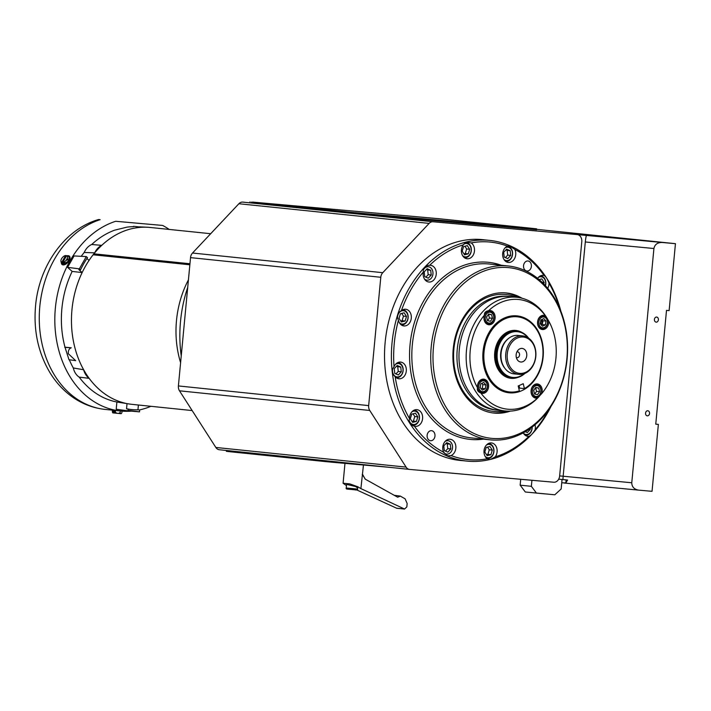 <?xml version="1.0" encoding="UTF-8"?>
<svg xmlns="http://www.w3.org/2000/svg" width="711" height="711" viewBox="0 0 711 711"><rect width="100%" height="100%" fill="white"/><g stroke="black" fill="none" stroke-linecap="round" stroke-linejoin="round"><path stroke-width="1.07" d="M496.829 410.105A57.147 44.597 -84.1 0 1 496.305 410.06A57.147 44.597 -84.1 0 1 495.816 410.007A57.147 44.597 -84.1 0 1 457.289 348.897A57.147 44.597 -84.1 0 1 507.067 296.274A57.147 44.597 -84.1 0 1 507.556 296.327A57.147 44.597 -84.1 0 1 508.569 296.443M540.484 322.252A57.147 44.597 -84.1 0 1 541.631 324.891M541.826 324.803A55.28 43.14 95.9 0 0 540.52 322.021M507.947 338.951A18.522 14.451 95.9 0 0 501.202 360.77A18.522 14.451 95.9 0 0 504.908 368.36M528.006 337.743A22.992 17.944 95.9 0 0 505.974 335.388A22.992 17.944 95.9 0 0 497.851 362.272A22.992 17.944 95.9 0 0 524.3 373.648M524.958 373.382A23.534 18.362 -84.1 0 1 512.338 377.923A23.534 18.362 -84.1 0 1 497.113 362.414A23.534 18.362 -84.1 0 1 517.181 331.113A23.534 18.362 -84.1 0 1 528.602 338.134M510.205 316.182A37.781 29.489 -84.1 0 1 512.524 316.297L517.306 316.795A37.781 29.489 -84.1 0 1 541.755 341.698A37.781 29.489 -84.1 0 1 524.425 388.624L519.634 388.126L519.03 385.593M524.425 388.624L523.243 383.709L518.203 385.966L519.377 390.872A37.781 29.489 -84.1 0 1 509.538 391.965A37.781 29.489 -84.1 0 1 485.089 367.063A37.781 29.489 -84.1 0 1 517.306 316.795M509.538 391.965L504.757 391.468A37.781 29.489 -84.1 0 1 502.464 391.112M535.143 349.083A18.255 14.247 95.9 0 0 517.341 338.054A18.255 14.247 95.9 0 0 507.761 361.339A18.255 14.247 95.9 0 0 525.562 372.36A18.255 14.247 95.9 0 0 535.143 349.083M506.285 361.623A19.33 15.082 -84.1 0 1 522.772 335.912A19.33 15.082 -84.1 0 1 535.276 348.657A19.33 15.082 -84.1 0 1 518.79 374.368A19.33 15.082 -84.1 0 1 506.285 361.623M522.772 335.912L518.088 335.432A19.33 15.082 95.9 0 0 501.602 361.144A19.33 15.082 95.9 0 0 514.115 373.879L518.79 374.368M516.337 357.5A6.826 5.324 -84.1 0 1 518.123 350.105A6.826 5.324 -84.1 0 1 526.567 352.923A6.826 5.324 -84.1 0 1 523.838 361.135A6.826 5.324 -84.1 0 1 517.146 359.517A6.826 5.324 -84.1 0 1 516.337 357.5A2.942 2.293 95.9 0 0 518.79 356.878A2.942 2.293 95.9 0 0 519.474 353.794A2.942 2.293 95.9 0 0 516.915 351.901M541.764 393.539A7.146 5.572 95.9 0 0 542.191 391.53A7.146 5.572 95.9 0 0 537.365 383.931A7.146 5.572 95.9 0 0 531.081 390.543A7.146 5.572 95.9 0 0 535.898 398.142A7.146 5.572 95.9 0 0 537.569 398L541.764 393.539A55.129 43.024 95.9 0 0 555.94 358.157A55.129 43.024 95.9 0 0 548.634 320.865L545.346 315.737A55.129 43.024 95.9 0 0 488.599 310.689C485.595 311.222 484.2 312.707 484.404 315.151A55.129 43.024 95.9 0 0 470.229 350.532A55.129 43.024 95.9 0 0 477.534 387.824C476.868 390.152 477.97 391.868 480.823 392.952A7.146 5.572 95.9 0 0 482.316 393.379A7.146 5.572 95.9 0 0 488.599 386.766A7.146 5.572 95.9 0 0 483.782 379.167A7.146 5.572 95.9 0 0 477.49 385.78A7.146 5.572 95.9 0 0 477.534 387.824M539.551 396.027L538.805 396.836A57.147 44.597 -84.1 0 1 505.032 410.967A57.147 44.597 -84.1 0 1 466.487 350.168A57.147 44.597 -84.1 0 1 516.781 297.278A57.147 44.597 -84.1 0 1 546.946 318.013L547.594 319.079M519.563 387.824A38.661 30.173 -84.1 0 1 518.763 388.322M509.289 391.939A38.661 30.173 -84.1 0 1 506.001 392.268M483.036 351.669A38.661 30.173 95.9 0 0 509.112 392.801A38.661 30.173 95.9 0 0 543.133 357.02A38.661 30.173 95.9 0 0 517.057 315.888A38.661 30.173 95.9 0 0 483.036 351.669M545.346 315.737A7.146 5.572 95.9 0 0 543.853 315.311A7.146 5.572 95.9 0 0 537.569 321.923A7.146 5.572 95.9 0 0 542.386 329.522A7.146 5.572 95.9 0 0 548.67 322.91A7.146 5.572 95.9 0 0 548.634 320.865M484.404 315.151A7.146 5.572 95.9 0 0 483.978 317.159A7.146 5.572 95.9 0 0 488.804 324.758A7.146 5.572 95.9 0 0 495.087 318.146A7.146 5.572 95.9 0 0 490.27 310.547A7.146 5.572 95.9 0 0 488.599 310.689M486.271 323.647A7.146 5.572 95.9 0 0 486.768 323.345M542.635 322.723A57.147 44.597 95.9 0 0 541.187 319.799M516.781 297.278L509.591 296.531A57.147 44.597 95.9 0 0 459.297 349.43A57.147 44.597 95.9 0 0 497.842 410.22L505.032 410.967M487.995 311.516A7.146 5.572 95.9 0 0 487.373 310.956M480.823 392.952A55.129 43.024 95.9 0 0 537.569 398M513.911 315.782A38.661 30.173 -84.1 0 1 517.057 316.768M463.27 244.86A8.39 6.55 95.9 0 0 461.732 253.543A8.39 6.55 95.9 0 0 467.083 258.768A8.39 6.55 95.9 0 0 468.869 258.644A8.39 6.55 95.9 0 0 474.406 251.534A8.39 6.55 95.9 0 0 471.153 242.913L466.025 242.104L463.27 244.86A109.316 85.311 95.9 0 0 429.631 265.31L428.449 265.407C424.68 266.234 422.992 268.42 423.365 271.975A109.316 85.311 95.9 0 0 401.404 310.618C397.485 312.947 396.489 316.155 398.436 320.226A109.316 85.311 95.9 0 0 394.036 366.716C391.37 370.324 391.743 373.639 395.165 376.679A109.316 85.311 95.9 0 0 409.509 418.557C408.452 422.441 410.087 424.991 414.424 426.218A109.316 85.311 95.9 0 0 443.664 452.249L447.601 455.867L451.058 455.555A109.316 85.311 95.9 0 0 487.355 458.782L488.884 459.537L490.492 459.386A110.934 86.573 -84.1 0 1 466.851 461.092A110.934 86.573 -84.1 0 1 391.388 356.94A110.934 86.573 -84.1 0 1 466.016 242.087A110.934 86.573 -84.1 0 1 489.657 240.398A110.934 86.573 -84.1 0 1 560.872 311.231M423.365 271.975A8.39 6.55 95.9 0 0 428.857 282.009A8.39 6.55 95.9 0 0 430.644 281.885A8.39 6.55 95.9 0 0 436.287 273.193A8.39 6.55 95.9 0 0 430.582 265.319A8.39 6.55 95.9 0 0 429.631 265.31M424.982 267.914A8.39 6.55 95.9 0 0 424.636 267.283M431.604 440.642A5.039 3.937 95.9 0 0 434.999 435.416A5.039 3.937 95.9 0 0 431.568 430.688A5.039 3.937 95.9 0 0 430.493 430.759A5.039 3.937 95.9 0 0 427.098 435.985A5.039 3.937 95.9 0 0 430.528 440.713A5.039 3.937 95.9 0 0 431.604 440.642M528.015 270.935A5.039 3.937 95.9 0 0 531.41 265.718A5.039 3.937 95.9 0 0 527.98 260.981A5.039 3.937 95.9 0 0 526.904 261.061A5.039 3.937 95.9 0 0 523.518 266.278A5.039 3.937 95.9 0 0 526.949 271.015A5.039 3.937 95.9 0 0 528.015 270.935M398.436 320.226A8.39 6.55 95.9 0 0 403.901 325.931A8.39 6.55 95.9 0 0 405.697 325.807A8.39 6.55 95.9 0 0 411.34 317.124A8.39 6.55 95.9 0 0 405.625 309.241A8.39 6.55 95.9 0 0 403.839 309.374A8.39 6.55 95.9 0 0 401.404 310.618M395.165 376.679A8.39 6.55 95.9 0 0 398.907 378.767A8.39 6.55 95.9 0 0 400.702 378.643A8.39 6.55 95.9 0 0 406.345 369.951A8.39 6.55 95.9 0 0 400.631 362.077A8.39 6.55 95.9 0 0 398.844 362.201A8.39 6.55 95.9 0 0 394.036 366.716M414.424 426.218A8.39 6.55 95.9 0 0 415.215 426.36A8.39 6.55 95.9 0 0 417.002 426.236A8.39 6.55 95.9 0 0 422.645 417.544A8.39 6.55 95.9 0 0 416.939 409.669A8.39 6.55 95.9 0 0 415.153 409.794A8.39 6.55 95.9 0 0 409.509 418.557M451.058 455.555A8.39 6.55 95.9 0 0 455.867 446.606A8.39 6.55 95.9 0 0 450.17 439.265A8.39 6.55 95.9 0 0 448.383 439.389A8.39 6.55 95.9 0 0 443.664 452.249M551.052 406.319A110.934 86.573 -84.1 0 1 490.492 459.404L495.247 456.835A8.39 6.55 95.9 0 0 496.776 448.152A8.39 6.55 95.9 0 0 491.425 442.926A8.39 6.55 95.9 0 0 489.639 443.06A8.39 6.55 95.9 0 0 484.102 450.161A8.39 6.55 95.9 0 0 487.355 458.782M523.243 432.875A8.39 6.55 95.9 0 0 527.926 436.376A8.39 6.55 95.9 0 0 528.877 436.385L529.375 436.216C531.241 435.203 533.161 433.035 535.152 429.72A8.39 6.55 95.9 0 0 534.974 424.796M547.701 288.337A8.39 6.55 95.9 0 0 549.008 283.147C547.452 278.988 545.817 276.437 544.093 275.486A8.39 6.55 95.9 0 0 543.302 275.335A8.39 6.55 95.9 0 0 541.515 275.468A8.39 6.55 95.9 0 0 537.605 278.339M514.853 249.445L509.227 245.659L507.458 246.148A8.39 6.55 95.9 0 0 502.65 255.089A8.39 6.55 95.9 0 0 508.338 262.439A8.39 6.55 95.9 0 0 510.134 262.306A8.39 6.55 95.9 0 0 514.853 249.445A109.316 85.311 95.9 0 1 544.093 275.486M508.8 438.518A87.4 68.212 -84.1 0 1 490.181 439.842A87.4 68.212 -84.1 0 1 430.724 357.793A87.4 68.212 -84.1 0 1 489.523 267.3A87.4 68.212 -84.1 0 1 508.143 265.967A87.4 68.212 -84.1 0 1 567.6 348.026A87.4 68.212 -84.1 0 1 508.8 438.518M490.706 268.98A85.791 66.95 95.9 0 0 433.657 369.391A85.791 66.95 95.9 0 0 509.627 437.034A85.791 66.95 95.9 0 0 566.667 336.632A85.791 66.95 95.9 0 0 490.706 268.98M521.998 298.22A60.373 47.113 95.9 0 0 506.365 292.959A60.373 47.113 95.9 0 0 493.505 293.874A60.373 47.113 95.9 0 0 452.889 356.38A60.373 47.113 95.9 0 0 493.958 413.064A60.373 47.113 95.9 0 0 506.819 412.149A60.373 47.113 95.9 0 0 510.338 411.109M542.502 323.478A60.373 47.113 95.9 0 0 540.947 319.906M505.219 292.852A60.373 47.113 -84.1 0 1 519.021 297.58M507.29 411.127A60.373 47.113 -84.1 0 1 504.534 411.909A60.373 47.113 -84.1 0 1 492.812 412.931M495.247 456.835A109.316 85.311 95.9 0 0 528.877 436.385M535.152 429.72A109.316 85.311 95.9 0 0 549.274 408.958M559.681 308.281A109.316 85.311 95.9 0 0 549.008 283.147M507.458 246.148A109.316 85.311 95.9 0 0 471.153 242.913M647.303 415.846A2.551 1.991 95.9 0 0 649.534 413.491A2.551 1.991 95.9 0 0 647.81 410.762A2.551 1.991 95.9 0 0 647.783 410.762A2.551 1.991 95.9 0 0 645.561 413.109A2.551 1.991 95.9 0 0 647.286 415.846A2.551 1.991 95.9 0 0 647.303 415.846M656.164 322.145A2.551 1.991 95.9 0 0 658.386 319.79A2.551 1.991 95.9 0 0 656.671 317.062A2.551 1.991 95.9 0 0 656.644 317.053A2.551 1.991 95.9 0 0 654.422 319.408A2.551 1.991 95.9 0 0 656.137 322.136A2.551 1.991 95.9 0 0 656.164 322.145M536.529 229.706L356.398 213.744L242.762 202.102A6.719 5.244 95.9 0 0 238.878 203.737L192.512 253.027A6.719 5.244 95.9 0 0 190.53 257.631L178.399 385.94A6.719 5.244 95.9 0 0 179.483 390.81L215.842 447.459A6.719 5.244 95.9 0 0 219.29 449.743A6.719 5.244 95.9 0 0 219.352 449.752L409.492 469.393M242.762 202.102L433.017 221.761A6.719 5.244 95.9 0 0 429.133 223.396L382.767 272.686A6.719 5.244 95.9 0 0 380.785 277.281L190.53 257.631M178.399 385.94L368.662 405.599L380.785 277.281M368.662 405.599A6.719 5.244 95.9 0 0 369.747 410.469L406.097 467.118A6.719 5.244 95.9 0 0 409.554 469.402A6.719 5.244 95.9 0 0 409.607 469.411L553.78 482.227A6.719 5.244 95.9 0 0 559.646 475.997L581.785 241.74A6.719 5.244 95.9 0 0 577.252 234.586A6.719 5.244 95.9 0 0 577.19 234.577L661.932 242.469C657.435 242.504 654.76 244.513 653.916 248.512L585.304 241.971A6.719 0.738 -84.6 0 1 586.673 235.297M661.932 242.469L675.45 243.677L669.122 310.609L666.509 310.369L655.755 424.156L658.368 424.387L655.755 424.12M658.368 424.387L652.04 491.319L638.522 490.119C634.105 489.292 631.857 486.848 631.768 482.769L653.916 248.512M675.45 243.677L536.565 229.324M561.743 482.778L565.832 482.911L567.582 480.023L559.477 479.258M485.133 239.936A110.969 86.6 95.9 0 0 481.854 239.563A110.969 86.6 95.9 0 0 385.149 342.373A110.969 86.6 95.9 0 0 460.968 460.515A110.969 86.6 95.9 0 0 462.337 460.621M433.017 221.761L577.19 234.577M564.072 483.018L638.522 490.119M187.722 287.368A119.332 93.132 95.9 0 0 181.234 355.98M227.947 450.641L227.867 451.512L226.4 451.343L226.48 450.49M227.867 451.512L324.038 461.448L324.127 460.577M333.521 461.546L333.45 462.346L324.038 461.448M333.45 462.346L389.05 467.287M522.718 227.556L527.935 228.035L522.718 227.556M355.473 212.687L360.69 213.176L355.473 212.687M259.302 202.751L264.519 203.23L259.302 202.751M426.547 217.619L431.764 218.099L426.547 217.619M534.014 229.537L534.103 228.631L536.609 228.826L535.143 228.658L438.971 218.721L252.494 202.084L357.029 212.891L356.949 213.798M357.029 212.891L534.103 228.631M516.133 297.207A58.773 45.868 95.9 0 0 464.319 317.621A58.773 45.868 95.9 0 0 458.959 383.105A58.773 45.868 95.9 0 0 504.383 410.896M492.599 412.895A60.364 47.104 95.9 0 0 507.254 411.118M518.986 297.571A60.364 47.104 95.9 0 0 505.006 292.843M346.461 485.586L343.093 483.24L349.812 483.898L357.793 486.768L360.895 488.608L363.454 465.012M357.58 489.088L346.23 488.013L346.577 484.369L355.607 486.537L357.686 487.986L357.58 489.088C357.829 489.968 356.878 490.208 354.718 489.799L348.923 489.195M356.78 489.932L396.534 508.178L404.515 509.005L360.895 488.608M362.574 474.317L365.116 479.081L397.653 497.202L400.355 496.1L405.128 498.846L407.154 503.521L406.834 506.907L404.506 509.076L397.271 508.249M394.401 495.327L400.355 496.1M365.338 479.196L362.246 474.308M396.756 508.285L404.515 509.005M562.054 479.498L561.157 488.972L554.811 494.785L525.305 491.994L520.159 485.16L531.357 486.324L531.926 480.281M520.719 479.285L520.159 485.16M531.357 486.324L536.503 493.158M544.884 493.887L532.343 492.661M492.439 313.462A5.466 4.266 95.9 0 0 486.386 314.164A5.466 4.266 95.9 0 0 486.635 321.843A5.466 4.266 95.9 0 0 492.679 321.141A5.466 4.266 95.9 0 0 492.439 313.462M485.666 322.43A6.301 4.915 -84.1 0 1 485.382 313.569A6.301 4.915 -84.1 0 1 492.359 312.76A6.301 4.915 -84.1 0 1 492.643 321.621A6.301 4.915 -84.1 0 1 485.666 322.43M488.626 314.013L486.573 316.99L487.47 320.625L490.439 321.283L492.501 318.306L491.594 314.671L488.626 314.013M487.613 320.661L489.452 317.995L488.413 314.324M488.555 314.36L491.594 314.671M489.452 317.995L492.501 318.306M484.431 320.314L483.951 318.377M462.577 255.587A6.719 5.244 95.9 0 0 468.522 255.889A6.719 5.244 95.9 0 0 471.144 248.894A6.719 5.244 95.9 0 0 463.359 244.548M464.63 242.744A7.563 5.901 -84.1 0 1 471.277 248.672A7.563 5.901 -84.1 0 1 464.336 257.64M463.936 253.871L465.261 253.534L466.656 248.948L464.896 246.246M467.331 245.624L463.581 246.584L462.186 251.17L464.55 254.805L468.3 253.845L469.695 249.259L467.331 245.624M466.656 248.948L469.695 249.259M465.261 253.534L468.3 253.845M479.907 382.785A5.466 4.266 95.9 0 0 480.147 390.463A5.466 4.266 95.9 0 0 486.191 389.761A5.466 4.266 95.9 0 0 485.951 382.083A5.466 4.266 95.9 0 0 479.907 382.785M486.155 390.241A6.301 4.915 -84.1 0 1 481.88 392.49A6.301 4.915 -84.1 0 1 477.881 388.659A6.301 4.915 -84.1 0 1 478.894 382.198A6.301 4.915 -84.1 0 1 483.169 379.95A6.301 4.915 -84.1 0 1 487.168 383.78A6.301 4.915 -84.1 0 1 486.155 390.241M482.689 384.384A6.301 4.915 -84.1 0 1 482.751 385.478M480.147 387.611L482.378 390.09L485.284 388.757L485.951 384.935L483.711 382.456L480.814 383.798L480.147 387.611M481.285 388.881L482.236 388.437L482.902 384.624L481.765 383.353M482.902 384.624L485.951 384.935M482.236 388.437L485.284 388.757M533.73 395.227A5.466 4.266 95.9 0 0 539.773 394.525A5.466 4.266 95.9 0 0 539.533 386.846A5.466 4.266 95.9 0 0 533.49 387.548A5.466 4.266 95.9 0 0 533.73 395.227M539.453 386.153A6.301 4.915 -84.1 0 1 540.582 393.361A6.301 4.915 -84.1 0 1 535.463 397.253A6.301 4.915 -84.1 0 1 532.761 395.823A6.301 4.915 -84.1 0 1 531.641 388.606A6.301 4.915 -84.1 0 1 536.761 384.713A6.301 4.915 -84.1 0 1 539.453 386.153M534.708 394.045L536.556 391.379L535.516 387.717M537.534 394.676L539.596 391.699L538.698 388.064L535.73 387.406L533.668 390.383L534.574 394.018L537.534 394.676M536.556 391.379L539.596 391.699M535.65 387.744L538.698 388.064M546.261 325.905A5.466 4.266 95.9 0 0 546.021 318.226A5.466 4.266 95.9 0 0 539.978 318.928A5.466 4.266 95.9 0 0 540.218 326.607A5.466 4.266 95.9 0 0 546.261 325.905M538.974 318.332A6.301 4.915 -84.1 0 1 543.248 316.093A6.301 4.915 -84.1 0 1 547.239 319.923A6.301 4.915 -84.1 0 1 546.226 326.385A6.301 4.915 -84.1 0 1 541.951 328.633A6.301 4.915 -84.1 0 1 537.96 324.803A6.301 4.915 -84.1 0 1 538.974 318.332M542.76 320.519A6.301 4.915 -84.1 0 1 542.831 321.612M546.021 321.07L543.791 318.599L540.884 319.932L540.218 323.754L542.449 326.233L545.355 324.891L546.021 321.07L542.982 320.759L541.835 319.497M541.355 325.016L542.306 324.58L542.982 320.759M542.306 324.58L545.355 324.891M425.898 277.166L428.2 274.686L427.649 269.94L426.484 269.433M424.36 268.509L423.632 268.909M430.688 270.26L427.151 268.714L424.183 271.913L424.743 276.659L428.271 278.205L431.248 275.006L430.688 270.26L427.649 269.94M428.2 274.686L431.248 275.006M424.351 278.828A6.719 5.244 95.9 0 0 431.399 278.01A6.719 5.244 95.9 0 0 431.835 269.025A6.719 5.244 95.9 0 0 423.347 269.993M399.395 322.758A6.719 5.244 95.9 0 0 400.826 323.736A6.719 5.244 95.9 0 0 407.661 319.523A6.719 5.244 95.9 0 0 404.692 311.027A6.719 5.244 95.9 0 0 397.493 317.657M402.71 309.783A7.563 5.901 -84.1 0 1 404.408 310.174A7.563 5.901 -84.1 0 1 407.927 319.035A7.563 5.901 -84.1 0 1 401.155 324.811M400.755 321.034L402.079 320.697L403.475 316.111L401.715 313.409M400.4 313.747L399.004 318.341L401.368 321.967L405.119 321.017L406.514 316.422L404.159 312.796L400.4 313.747M403.475 316.111L406.514 316.422M402.079 320.697L405.119 321.017M392.632 369.071A6.719 5.244 95.9 0 0 398.542 376.794A6.719 5.244 95.9 0 0 402.977 368.893A6.719 5.244 95.9 0 0 396.987 363.641A6.719 5.244 95.9 0 0 395.574 364.272M397.716 362.619A7.563 5.901 -84.1 0 1 403.164 369.516A7.563 5.901 -84.1 0 1 398.116 377.559A7.563 5.901 -84.1 0 1 396.16 377.648M395.956 373.924L398.258 371.444L397.698 366.698L396.534 366.192M394.232 368.671L394.792 373.417L398.32 374.964L401.297 371.764L400.737 367.018L397.209 365.472L394.232 368.671M397.698 366.698L400.737 367.018M398.258 371.444L401.297 371.764M409.127 420.432A6.719 5.244 95.9 0 0 417.339 422.841A6.719 5.244 95.9 0 0 418.557 414.006A6.719 5.244 95.9 0 0 411.873 411.856M414.015 410.211A7.563 5.901 -84.1 0 1 419.214 415.188A7.563 5.901 -84.1 0 1 417.233 423.418A7.563 5.901 -84.1 0 1 411.305 424.876M412.069 421.463L413.384 421.125L414.78 416.539L413.029 413.838M411.705 414.175L410.309 418.761L412.673 422.396L416.433 421.436L417.828 416.85L415.464 413.215L411.705 414.175M414.78 416.539L417.828 416.85M413.384 421.125L416.433 421.436M445.486 451.112L447.788 448.632L447.228 443.886L446.073 443.38M444.322 450.605L447.859 452.143L450.836 448.943L450.276 444.197L446.739 442.651L443.771 445.85L444.322 450.605M447.228 443.886L450.276 444.197M447.788 448.632L450.836 448.943M443.682 452.507A6.719 5.244 95.9 0 0 452.196 449.539A6.719 5.244 95.9 0 0 450.925 442.304A6.719 5.244 95.9 0 0 445.104 441.451M485.195 456.444A6.719 5.244 95.9 0 0 491.141 456.738A6.719 5.244 95.9 0 0 493.763 449.743A6.719 5.244 95.9 0 0 486.36 445.122M488.501 443.468A7.563 5.901 -84.1 0 1 493.896 449.521A7.563 5.901 -84.1 0 1 486.955 458.497M486.555 454.72L487.879 454.382L489.275 449.796L487.515 447.095M487.159 455.653L490.919 454.702L492.314 450.107L489.95 446.481L486.2 447.432L484.804 452.027L487.159 455.653M487.879 454.382L490.919 454.702M489.275 449.796L492.314 450.107M523.42 433.195A6.719 5.244 95.9 0 0 529.135 433.666A6.719 5.244 95.9 0 0 532.041 427.151M532.183 427.053A7.563 5.901 -84.1 0 1 525.18 435.256M525.322 431.693L527.34 432.572L530.317 429.373L530.219 428.502M529.144 429.248L530.317 429.373M545.328 285.6A6.719 5.244 95.9 0 0 544.048 278.374A6.719 5.244 95.9 0 0 538.236 277.53M540.378 275.877A7.563 5.901 -84.1 0 1 545.444 285.724M539.845 280.214L539.391 279.512M543.764 283.929L544.191 282.525L541.826 278.89L539.116 279.574M542.129 282.311L544.191 282.525M503.832 259.257A6.719 5.244 95.9 0 0 512.098 256.022A6.719 5.244 95.9 0 0 510.818 248.788A6.719 5.244 95.9 0 0 505.006 247.935M507.147 246.282A7.563 5.901 -84.1 0 1 512.187 256.236A7.563 5.901 -84.1 0 1 505.592 261.31M505.388 257.595L507.69 255.116L507.13 250.37L505.965 249.863M510.169 250.681L506.641 249.134L503.664 252.334L504.223 257.089L507.761 258.626L510.729 255.427L510.169 250.681L507.13 250.37M507.69 255.116L510.729 255.427M192.166 410.567L131.935 404.346A88.911 69.385 -84.1 0 1 71.962 309.765A88.919 69.394 95.9 0 0 83.631 369.738L73.295 367.969A88.324 68.931 -84.1 0 1 69.314 359.766M64.745 347.35L71.26 347.786C69.1 348.577 68.114 350.55 68.292 353.687L75.668 360.646L68.976 359.713L64.994 347.199A88.324 68.931 -84.1 0 1 61.875 308.716A88.324 68.931 -84.1 0 1 72.158 271.424L82.138 272.562A88.919 69.394 95.9 0 0 71.953 309.765A88.911 69.385 -84.1 0 1 93.123 254.796L93.896 253.827A88.911 69.385 -84.1 0 1 150.217 227.467L210.678 233.715M93.896 253.827L189.953 263.754L93.896 253.827M120.719 411.011L113.796 410.3M169.209 229.431A96.705 75.464 95.9 0 0 162.668 225.449L115.697 221.281A96.705 75.464 95.9 0 0 55.36 308.139A96.705 75.464 95.9 0 0 120.603 411.011A96.705 75.464 95.9 0 0 131.375 411.136M139.329 409.971A96.705 75.464 95.9 0 0 150.928 406.301M62.106 264.563L69.305 260.795L69.509 256.262M67.261 255.773A5.564 3.031 131.7 0 1 69.394 256.147A5.564 3.031 131.7 0 1 69.154 260.661A5.564 3.031 131.7 0 1 61.981 264.456A5.564 3.031 131.7 0 1 61.35 262.786M111.725 410.034L122.799 411.189M188.424 279.885A88.919 69.394 95.9 0 0 176.488 320.563A88.919 69.394 95.9 0 0 180.603 362.672M93.123 254.787L189.855 264.785L93.123 254.796M105.041 409.403C91.692 407.927 79.623 402.888 68.834 394.303C61.422 388.339 55.12 381.114 49.948 372.635C38.216 352.807 33.417 330.606 35.55 306.041C38.927 266.092 64.532 229.2 98.687 219.503L100.144 219.672A96.705 75.464 95.9 0 0 39.807 306.53A96.705 75.464 95.9 0 0 105.041 409.403L111.716 410.087M120.248 411.216L120.123 412.504A3.226 3.191 -82 0 1 115.36 412.06A3.226 2.017 95.1 0 1 114.258 412.949L114.453 410.905L113.449 410.798L113.253 412.842A3.226 2.017 95.1 0 1 112.347 411.749L112.462 410.469M112.347 411.749A3.226 1.173 -84.4 0 0 112.56 412.407A5.297 5.297 0 0 0 112.836 412.887L113.307 412.949A5.235 4.079 -84.1 0 1 113.253 412.842M113.307 412.949L120.897 413.66A3.226 1.173 95.6 0 0 121.528 413.278A3.226 1.173 95.6 0 0 121.883 412.638L121.999 411.376M120.123 412.504A3.226 1.173 95.6 0 0 120.897 413.66L121.181 413.678A5.297 5.297 0 0 0 121.528 413.278M115.36 412.06L115.475 410.771M120.71 413.624A5.235 4.079 95.9 0 0 120.719 413.606L118.053 413.384M65.625 255.507L61.75 262.323A4.195 2.284 131.7 0 1 60.942 260.466A4.195 2.284 131.7 0 1 62.915 257A4.195 2.284 131.7 0 1 65.625 255.507A5.235 4.079 -84.1 0 1 65.723 255.498L66.363 256.076M63.359 263.061L63.066 263.585L61.777 262.448A5.235 4.079 -84.1 0 1 61.75 262.323M60.942 260.466A3.226 1.689 65.2 0 0 61.395 262.892L62.213 263.621L65.225 263.932L68.7 260.617L67.892 259.888A3.226 2.675 147.1 0 0 65.465 260.937A3.226 2.675 147.1 0 0 64.408 263.203L65.225 263.932M66.63 255.613A4.195 2.284 131.7 0 1 67.438 257.462A3.226 1.689 -114.8 0 1 68.354 256.262A3.226 0.987 -150.4 0 0 66.727 255.605A5.235 4.079 95.9 0 0 66.63 255.613L62.755 262.43A5.235 4.079 95.9 0 0 62.781 262.546L64.061 263.692L63.066 263.585M67.892 259.888A3.226 1.689 -114.8 0 1 67.438 257.462A4.195 2.284 131.7 0 1 65.465 260.937A4.195 2.284 131.7 0 1 62.755 262.43M68.354 256.262L69.163 256.982L68.7 260.617M66.727 255.605L67.803 256.555M64.408 263.203A3.226 0.987 -150.4 0 0 62.781 262.546M61.777 262.448A3.226 0.987 -150.4 0 0 61.395 262.892M115.697 221.281L162.668 225.449M64.994 347.199L71.26 347.786M151.425 227.591A88.919 69.394 95.9 0 0 147.195 227.227L139.676 226.871M139.889 226.987L133.499 226.329M147.195 227.227A88.919 69.394 95.9 0 0 101.726 245.357L91.71 244.495A88.324 68.931 -84.1 0 1 114.693 230.16L126.976 227.138A88.324 68.931 -84.1 0 1 133.464 226.676M91.71 244.495A16.157 12.611 95.9 0 0 84.218 252.467L94.679 252.849A16.602 12.958 -84.1 0 1 101.726 245.357M81.214 256.324A88.324 68.931 -84.1 0 1 84.218 252.467M94.679 252.849A88.919 69.394 95.9 0 0 89.035 260.422L86.893 258.511M86.315 256.591L74.077 255.942L67.589 267.354L79.348 268.856L86.315 256.591L87.48 257.622A94.128 73.455 95.9 0 0 80.512 269.887L79.348 268.856M82.138 272.562L78.868 269.656L80.512 269.887M67.589 267.354L72.158 271.424M73.295 367.969A16.157 12.611 95.9 0 0 79.179 377.123L89.151 378.341A16.602 12.958 -84.1 0 1 83.631 369.738M89.151 378.341A88.919 69.394 95.9 0 0 127.029 403.617L116.888 402.008A88.324 68.931 -84.1 0 1 79.179 377.123M116.888 402.008L116.204 409.26L127.98 410.834L128.158 408.976L126.54 408.816L127.029 403.617M128.024 410.363L139.498 411.856L127.98 410.834M138.405 405.012L137.952 409.829L139.676 410.007L139.498 411.856M137.952 409.829A94.128 73.455 -84.1 0 1 128.149 409.101M517.181 331.113L516.177 331.006A23.534 18.362 95.9 0 0 496.109 362.308A23.534 18.362 95.9 0 0 511.333 377.817L512.338 377.923M517.537 377.523A24.067 18.779 -84.1 0 1 495.371 362.459A24.067 18.779 -84.1 0 1 501.433 336.659A24.067 18.779 -84.1 0 1 522.176 332.57M483.373 439.14A89.017 69.465 -84.1 0 1 409.9 364.245A89.017 69.465 -84.1 0 1 469.438 263.657A89.017 69.465 -84.1 0 1 501.335 265.265M508.143 265.967L489.239 264.012A87.4 68.212 95.9 0 0 470.62 265.345A87.4 68.212 95.9 0 0 411.82 355.838A87.4 68.212 95.9 0 0 471.277 437.887L490.181 439.842M429.133 223.396L238.878 203.737M192.512 253.027L382.767 272.686M369.747 410.469L179.483 390.81M215.842 447.459L406.097 467.118M566.116 479.881L565.832 482.911M559.646 475.899L563.156 476.228A6.719 0.738 95.4 0 0 562.943 479.578M585.304 241.971L563.156 476.228L631.768 482.769M638.425 490.11L564.152 483.027M347.537 212.909L347.626 211.994M251.445 202.057L251.365 202.973M438.749 221.068L438.838 220.161M457.688 460.141L466.851 461.092M480.494 239.456L489.657 240.398M409.554 469.402L219.29 449.743M577.252 234.586L572.355 234.07M527.846 228.986L527.926 228.08M360.601 214.118L360.681 213.211M431.541 220.428L431.63 219.521M425.685 219.903L425.765 218.997M249.979 201.888L249.89 202.813M536.609 228.826L536.521 229.751M521.981 228.462L522.07 227.556M346.23 488.013C345.715 489.488 347.501 488.937 354.718 489.799M344.968 463.368L343.093 483.24M479.241 392.214L481.88 392.49M481.08 379.736L483.169 379.95M533.374 397.04L535.463 397.253M534.672 384.5L536.761 384.713M541.16 315.871L543.248 316.093M539.862 328.411L541.951 328.633M119.839 410.931L120.603 411.011"/></g></svg>
